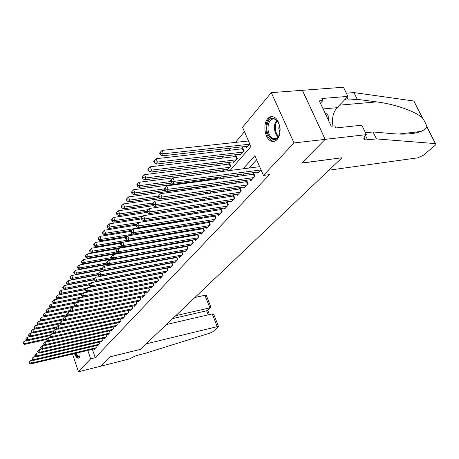 <?xml version="1.0" encoding="UTF-8"?>
<svg xmlns="http://www.w3.org/2000/svg" width="459" height="459" viewBox="0 0 459 459"><rect width="100%" height="100%" fill="white"/><g stroke="black" fill="none" stroke-linecap="round" stroke-linejoin="round"><path stroke-width="0.69" d="M277.018 139.576C275.171 141.51 273.139 141.992 270.913 141.022C264.78 138.584 262.674 123.999 267.706 118.674C269.651 116.523 271.831 116.041 274.241 117.223C280.271 119.977 282.073 134.59 277.018 139.576M79.992 352.277C80.216 354.916 79.918 356.741 79.103 357.745L78.242 358.198C76.894 358.123 75.649 356.586 74.507 353.579M244.452 131.681L235.45 142.41M230.636 148.142L228.725 150.42M223.975 156.083L222.185 158.212M217.491 163.806L215.822 165.791M211.186 171.316L209.671 173.123M204.639 179.113L203.601 180.353M198.099 186.911L197.731 187.347M151.654 242.243L151.218 242.771M146.771 248.061L146.461 248.434M230.034 170.496L250.912 146.57L242.541 127.275L271.298 92.626L294.035 142.938L263.426 175.43L254.86 155.681L243.132 168.803M366.362 134.642L325.213 139.341L301.77 163.014L342.024 157.758L328.942 170.186L417.931 157.81L423.296 155.297L435.029 145.463C436.17 144.459 436.348 143.845 435.562 143.621L376.495 138.928L365.358 139.961C363.109 139.358 363.281 137.74 365.88 135.101L366.362 134.642L361.812 125.204L335.793 127.963L334.795 125.846L331.226 126.219L319.315 100.877L322.878 100.578L321.902 98.507L347.893 96.384L343.481 87.244L271.298 92.626M257.344 172.108L257.82 173.221L260.987 169.807M250.356 179.698L250.815 180.771L254.997 176.267L253.609 173.049L252.387 174.374M243.557 187.083L243.993 188.121L248.067 183.738L246.707 180.553L245.519 181.844M236.942 194.26L237.36 195.27L241.319 191.001L239.988 187.851L238.835 189.108M230.498 201.254L230.906 202.224L234.761 198.076L233.453 194.955L232.329 196.182M224.233 208.059L224.617 209L228.37 204.955L227.09 201.874L225.994 203.067M218.123 214.686L218.495 215.598L222.15 211.662L220.894 208.61L219.827 209.769M212.167 221.146L212.528 222.03L216.091 218.191L214.875 215.208M206.366 227.44L206.711 228.295L210.182 224.554L209.017 221.663M200.709 233.574L201.042 234.406L204.427 230.757L203.303 227.957M195.19 239.558L195.511 240.367L198.816 236.81L197.731 234.084M189.808 245.393L190.118 246.179L193.337 242.708L192.292 240.068M184.552 251.09L184.851 251.853L187.995 248.468L186.991 245.898M179.423 256.65L179.71 257.396L182.78 254.085L181.81 251.595M174.414 262.083L174.69 262.8L177.69 259.57L176.755 257.149M169.52 267.385L169.79 268.085L172.716 264.929L171.815 262.571M164.741 272.566L164.999 273.248L167.862 270.162L166.984 267.872M160.071 277.626L160.317 278.292L163.117 275.28L162.268 273.048M155.498 282.578L155.744 283.22L158.475 280.277L157.661 278.102M151.034 287.414L151.269 288.045L153.943 285.165L153.151 283.048M146.668 292.142L146.891 292.762L149.508 289.945L148.739 287.879M142.393 296.772L142.611 297.375L145.17 294.615L144.43 292.607M138.211 301.299L138.423 301.884L140.924 299.188L140.207 297.231M134.114 305.734L134.321 306.302L136.771 303.663L136.076 301.752M130.109 310.072L130.31 310.628L132.708 308.046L132.031 306.182M126.185 314.323L126.38 314.863L128.727 312.332L128.072 310.514M122.341 318.483L122.53 319.011L124.831 316.532L124.194 314.754M118.577 322.557L118.761 323.073L121.015 320.646L120.396 318.913M114.888 326.55L115.066 327.055L117.275 324.674L116.672 322.981M111.273 330.463L111.445 330.956L113.608 328.627L113.029 326.969M107.727 334.295L107.899 334.777L110.017 332.494L109.449 330.876M104.256 338.054L104.417 338.53L106.499 336.286L105.949 334.703M100.848 341.743L101.009 342.207L103.045 340.01L102.506 338.461L103.034 340.016M97.503 345.357L97.658 345.811L99.66 343.653L99.138 342.139M157.982 246.093L157.661 246.466M162.962 240.298L162.515 240.82M210.302 185.224L209.929 185.66M217.623 179.044L216.975 177.478L215.908 178.706M223.567 171.333L223.137 170.295L222.081 171.523M226.482 169.36L226.935 170.444L230.774 166.02L229.466 162.934L228.347 164.236M232.891 161.912L233.361 163.031L237.303 158.487L235.972 155.366L234.824 156.703M239.472 154.253L239.965 155.412L244.016 150.741L242.656 147.586L241.474 148.963M141.584 268.595L141.475 268.303M145.767 263.282L145.635 262.927M150.041 257.838L149.881 257.419M154.402 252.255L154.218 251.767M158.86 246.535L158.642 245.978M161.172 245.531L161.379 246.076L161.975 245.393M163.41 240.665L163.249 240.246M166.537 240.126L167.225 239.334M166.003 240.218L165.842 239.805M171.838 234.01L172.613 233.115M177.283 227.727L178.144 226.735M182.866 221.284L183.818 220.188M188.603 214.669L189.527 213.481M194.49 207.875L195.006 207.279L194.765 206.682M200.543 200.899L200.13 199.688M206.148 193.813L205.615 192.499L206.137 193.813M211.817 186.532L211.226 185.097M220.412 177.019L220.681 177.662L221.347 176.893M246.236 146.387L246.753 147.586L249.816 144.051M92.385 349.339L95.242 357.71L269.559 174.592L263.426 175.43M256.633 159.761L249.168 168.023M243.861 173.898L242.191 175.745M236.953 181.546L235.41 183.25M230.234 188.982L228.817 190.548M223.699 196.217L222.397 197.651M217.342 203.251L216.155 204.571M211.151 210.102L210.067 211.301M205.127 216.768L204.146 217.859M199.258 223.269L198.368 224.25M193.543 229.598L192.746 230.481M187.966 235.765L187.255 236.551M182.533 241.778L181.902 242.478M177.231 247.648L176.681 248.256M172.062 253.374L171.586 253.896M167.013 258.956L166.611 259.404M162.09 264.413L161.752 264.78M157.276 269.737L157.007 270.035M94.227 348.903L94.376 349.351L96.338 347.233L95.833 345.753M166.244 268.01L165.974 268.308M171.132 262.703L170.794 263.07M176.136 257.264L175.728 257.711M181.259 251.693L180.777 252.215M186.509 245.984L185.952 246.592M191.891 240.137L191.254 240.832M197.404 234.142L196.681 234.928M203.062 227.997L202.253 228.875M208.862 221.686L207.961 222.667M214.818 215.219L213.819 216.304M302.355 90.325L325.167 139.381L301.649 163.134L341.857 157.781M341.903 157.873L140.247 349.408L109.827 356.861L100.532 366.242L78.46 371.756L72.556 354.044M325.167 139.381L294.035 142.938M95.242 357.71L90.647 358.823L78.46 371.756M87.795 350.429L90.647 358.823M237.865 174.695L236.213 176.549M231.009 182.366L229.483 184.076M224.348 189.825L222.942 191.397M217.864 197.077L216.573 198.517M211.559 204.129L210.383 205.448M205.425 210.997L204.347 212.201M199.447 217.681L198.472 218.771M193.629 224.193L192.751 225.18M187.96 230.533L187.169 231.422M182.435 236.718L181.73 237.504M177.048 242.742L176.428 243.442M171.798 248.623L171.253 249.231M166.674 254.355L166.204 254.883M161.671 259.949L161.27 260.396M156.789 265.411L156.462 265.784M152.027 270.747L151.757 271.045M140.397 273.225L140.661 272.927M145.004 267.953L145.325 267.58M149.714 262.548L150.11 262.1M154.545 257.011L155.01 256.483M159.497 251.343L160.03 250.729M164.569 245.531L165.177 244.831M169.767 239.569L170.455 238.778M175.097 233.459L175.877 232.57M180.571 227.188L181.437 226.195M186.188 220.75L187.146 219.654M191.948 214.146L193.004 212.936M197.869 207.359L199.028 206.034M203.951 200.388L205.219 198.942M210.199 193.228L211.582 191.644M216.625 185.861L218.128 184.145M223.235 178.287L224.858 176.428M32.95 360.068L30.69 360.596L31.47 363.063L95.765 347.853M29.726 362.897L29.41 361.91L29.451 363.247L29.726 362.897L31.47 363.063L30.776 363.947L94.95 348.737M30.69 360.596L29.41 361.91M29.451 363.247L30.776 363.947M26.961 340.486L24.488 341.031L25.256 343.464L24.585 344.388L46.933 339.39M47.856 338.421L25.256 343.464L23.524 343.303L23.22 342.328L22.95 342.701L23.26 343.671L23.524 343.303M24.585 344.388L23.26 343.671M23.22 342.328L24.488 341.031M79.855 356.058C78.627 357.842 77.221 356.93 75.632 353.315M76.274 353.16C77.169 355.295 78.11 356.379 79.103 356.413L79.883 355.949M75.247 353.401C76.332 356.276 77.531 357.802 78.839 357.98M279.491 133.902C276.444 146.45 263.873 136.059 267.304 124.137C270.076 111.514 283.054 121.601 279.491 133.902M278.051 121.945L275.463 119.415C272.187 118.141 269.823 119.81 268.377 124.429C267.31 130.976 268.785 135.657 272.789 138.469C275.457 139.513 277.586 138.331 279.175 134.929M279.164 124.481L278.802 128.618L279.829 132.221M272.256 116.597C269.485 117.114 267.54 119.386 266.415 123.425C265.107 131.561 266.943 137.367 271.923 140.833L274.413 141.315M328.495 120.407L328.099 115.014L324.84 112.639M326.051 115.209L328.099 115.014M214.284 315.706L218.541 326.561L212.856 331.719L209.947 333.119L145.383 353.292L138.75 354.939C135.061 355.96 132.324 357.188 130.534 358.634L100.521 366.259L109.776 356.913L140.196 349.46L146.065 343.883L217.239 326.653L212.247 313.893L166.468 324.507M175.837 315.603L209.889 307.874L204.961 295.286L206.372 295.521M194.937 297.466L204.961 295.286M218.541 326.561L217.239 326.653M172.727 318.563L206.602 310.812L210.572 307.587L210.652 306.44M207.439 310.393L206.602 310.812L208.168 314.834M213.848 314.587L212.247 313.893M376.495 138.928L373.104 131.957L392.325 133.667C404.563 134.705 414.104 133.971 420.949 131.458C424.225 130.081 426.153 128.451 426.732 126.575L426.767 126.345C426.009 123.919 424.581 121.119 422.487 117.94L422.194 117.665C415.252 111.399 394.665 104.05 376.638 101.892L357.245 99.328L348.381 100.079L346.097 99.953L344.99 99.419M357.245 99.328L353.964 92.58L346.35 93.183M365.484 132.817L373.104 131.957M422.194 117.665L413.708 100.991L353.964 92.58M325.213 139.341L302.395 90.28M332.976 126.036C331.696 118.52 333.062 112.398 337.072 107.681L347.893 96.384M413.708 100.991L414.259 102.076M320.422 103.235L322.878 100.578M35.836 356.459L33.484 357.01L34.276 359.495L99.075 344.284M32.514 359.328L32.193 358.33L31.912 358.691L32.228 359.69L32.514 359.328L34.276 359.495L33.57 360.395L98.243 345.185M33.484 357.01L32.193 358.33M32.228 359.69L33.57 360.395M38.78 352.782L36.336 353.344L37.139 355.857L102.449 340.653M35.354 355.685L35.033 354.681L34.746 355.048L35.068 356.052L35.354 355.685L37.139 355.857L36.416 356.769L101.6 341.565M36.336 353.344L35.033 354.681M35.068 356.052L36.416 356.769M41.786 349.024L39.245 349.609L40.059 352.139L105.891 336.946M38.258 351.967L37.936 350.957L37.644 351.33L37.965 352.346L38.258 351.967L40.059 352.139L39.325 353.074L105.025 337.876M39.245 349.609L37.936 350.957M37.965 352.346L39.325 353.074M44.856 345.191L42.217 345.793L43.043 348.347L109.397 333.165M41.224 348.174L40.891 347.153L40.593 347.538L40.926 348.559L41.224 348.174L43.043 348.347L42.291 349.299L108.513 334.118M42.217 345.793L40.891 347.153M40.926 348.559L42.291 349.299M29.766 336.711L27.201 337.273L27.982 339.729L27.293 340.67L49.836 335.672L50.174 336.711L50.49 336.304L50.146 335.254L49.83 335.667M50.679 334.709L27.982 339.729L26.232 339.562L25.916 338.581L25.956 339.941L26.232 339.562M27.293 340.67L25.956 339.941M25.916 338.581L27.201 337.273M32.629 332.861L29.967 333.441L30.759 335.913L30.059 336.872L53.135 331.811M53.56 330.922L30.759 335.913L28.992 335.747L28.676 334.76L28.395 335.145L28.71 336.131L28.992 335.747M30.059 336.872L28.71 336.131M28.676 334.76L29.967 333.441M35.55 328.937L32.79 329.528L33.593 332.023L32.876 333.004L56.509 327.864M56.537 327.043L33.593 332.023L31.803 331.857L31.487 330.859L31.201 331.255L31.522 332.247L31.803 331.857M32.876 333.004L31.522 332.247M31.487 330.859L32.79 329.528M38.533 324.926L35.67 325.534L36.485 328.053L35.756 329.051L59.957 323.842M59.699 323.067L36.485 328.053L34.677 327.887L34.356 326.877L34.064 327.278L34.391 328.283L34.677 327.887M35.756 329.051L34.391 328.283M34.356 326.877L35.67 325.534M47.988 341.278L45.252 341.898L46.089 344.474L112.977 329.31M44.248 344.302L43.915 343.269L43.611 343.665L43.944 344.692L44.248 344.302L46.089 344.474L45.321 345.449L112.076 330.279M45.252 341.898L43.915 343.269M43.944 344.692L45.321 345.449M41.58 320.835L38.613 321.461L39.44 323.997L38.694 325.018L63.543 319.722M63.227 318.942L39.44 323.997L37.615 323.83L37.282 322.815L36.99 323.222L37.317 324.238L37.615 323.83M38.694 325.018L37.317 324.238M37.282 322.815L38.613 321.461M51.196 337.285L48.35 337.916L49.199 340.521L116.626 325.374M47.334 340.349L46.996 339.304L46.686 339.706L47.025 340.744L47.334 340.349L49.199 340.521L48.413 341.513L115.708 326.366M48.35 337.916L46.996 339.304M47.025 340.744L48.413 341.513M44.689 316.658L41.62 317.295L42.452 319.854L41.694 320.898L67.462 315.465M66.836 314.731L42.452 319.854L40.61 319.688L40.277 318.666L39.973 319.085L40.306 320.107L40.61 319.688M41.694 320.898L40.306 320.107M40.277 318.666L41.62 317.295M54.466 333.205L51.511 333.854L52.372 336.481L120.356 321.357M50.49 336.304L52.372 336.481L51.574 337.497L119.415 322.367M51.511 333.854L50.146 335.254M50.174 336.711L51.574 337.497M47.868 312.39L44.684 313.044L45.533 315.631L44.758 316.693L71.478 311.122M70.531 310.433L45.533 315.631L43.668 315.459L43.33 314.426L43.02 314.857L43.358 315.89L43.668 315.459M44.758 316.693L43.358 315.89M43.33 314.426L44.684 313.044M57.811 329.034L54.747 329.705L55.619 332.35L124.159 317.261M53.714 332.178L53.37 331.117L53.043 331.536L53.393 332.591L53.714 332.178L55.619 332.35L54.799 333.395L123.201 318.294M54.747 329.705L53.37 331.117M53.393 332.591L54.799 333.395M75.414 303.083L47.822 308.706L48.677 311.311L47.885 312.401L75.592 306.687M74.473 306.01L48.677 311.311L46.795 311.139L46.451 310.1L46.135 310.536L46.479 311.575L46.795 311.139M47.885 312.401L46.479 311.575M46.451 310.1L47.822 308.706M61.231 324.777L58.046 325.46L58.936 328.133L128.038 313.072M57.014 327.961L56.658 326.888L56.325 327.319L56.681 328.386L57.014 327.961L58.936 328.133L58.098 329.201L127.063 314.128M58.046 325.46L56.658 326.888M56.681 328.386L58.098 329.201M78.747 298.689L51.024 304.265L51.896 306.899L51.081 308.012L75.448 303.049M78.673 301.46L51.896 306.899L49.985 306.727L49.641 305.677L49.314 306.124L49.664 307.174L49.985 306.727M51.081 308.012L49.664 307.174M49.641 305.677L51.024 304.265M64.73 320.422L61.426 321.128L62.326 323.825L132.003 308.804M60.376 323.647L60.02 322.568L59.681 323.004L60.037 324.083L60.376 323.647L62.326 323.825L61.472 324.909L131.004 309.877M61.426 321.128L60.02 322.568M60.037 324.083L61.472 324.909M82.144 294.202L54.294 299.733L55.178 302.389L54.351 303.525L78.833 298.602M82.976 296.812L55.178 302.389L53.25 302.217L52.894 301.156L52.567 301.615L52.923 302.676L53.25 302.217M54.351 303.525L52.923 302.676M52.894 301.156L54.294 299.733M68.311 315.97L64.874 316.693L65.792 319.418L136.053 304.437M63.824 319.24L63.457 318.15L63.112 318.598L63.474 319.682L63.824 319.24L65.792 319.418L64.914 320.531L135.032 305.539M64.874 316.693L63.457 318.15M63.474 319.682L64.914 320.531M85.667 289.606L57.639 295.103L58.534 297.782L57.691 298.941L82.287 294.058M128.583 283.909L58.534 297.782L56.583 297.61L56.227 296.537L55.889 297.002L56.25 298.075L56.583 297.61M57.691 298.941L56.25 298.075M56.227 296.537L57.639 295.103M71.971 311.414L68.408 312.16L69.332 314.908L140.19 299.979M67.341 314.731L66.974 313.629L66.618 314.088L66.985 315.184L67.341 314.731L69.332 314.908L68.443 316.044L139.152 301.104M68.408 312.16L66.974 313.629M66.985 315.184L68.443 316.044M89.494 284.861L61.058 290.363L61.971 293.066L61.104 294.253L85.816 289.411L85.414 289.922L85.816 291.075L86.217 290.564L85.816 289.411L87.325 287.862L162.331 273.214M87.026 288.172L61.971 293.066L59.997 292.894L59.63 291.809L59.286 292.291L59.653 293.37L59.997 292.894M61.104 294.253L59.653 293.37M59.63 291.809L61.058 290.363M75.712 306.761L72.017 307.524L72.958 310.301L144.419 295.424M70.944 310.118L70.571 309.01L70.204 309.475L70.583 310.582L70.944 310.118L72.958 310.301L72.046 311.46L143.351 296.571M72.017 307.524L70.571 309.01M70.583 310.582L72.046 311.46M93.762 279.944L64.553 285.515L65.482 288.246L64.593 289.463L89.522 284.643M90.653 283.398L65.482 288.246L63.485 288.074L63.112 286.978L62.763 287.466L63.13 288.562L63.485 288.074M64.593 289.463L63.13 288.562M63.112 286.978L64.553 285.515M149.37 290.088L148.578 287.948L75.712 302.779L76.67 305.585L148.739 290.765M74.628 305.401L74.249 304.277L73.876 304.759L74.255 305.878L74.628 305.401L76.67 305.585L75.735 306.773L147.649 291.941M75.712 302.779L74.249 304.277M74.255 305.878L75.735 306.773M98.151 274.918L68.133 280.558L69.074 283.318L68.167 284.557L93.676 279.697M94.365 278.515L69.074 283.318L67.054 283.14L66.675 282.038L66.32 282.537L66.693 283.639L67.054 283.14M68.167 284.557L66.693 283.639M66.675 282.038L68.133 280.558M153.794 285.326L152.985 283.163L79.493 297.925L80.463 300.754L153.157 286.009M78.403 300.57L78.013 299.44L77.634 299.928L78.019 301.058L78.403 300.57L80.463 300.754L79.51 301.97L152.044 287.208M79.493 297.925L78.013 299.44M78.019 301.058L79.51 301.97M102.81 269.749L71.793 275.486L72.746 278.269L71.822 279.542L98.042 274.62M98.18 273.518L72.746 278.269L70.703 278.097L70.325 276.984L69.952 277.494L70.336 278.607L70.703 278.097M71.822 279.542L70.336 278.607M70.325 276.984L71.793 275.486M158.315 280.455L157.494 278.269L83.366 292.951L84.353 295.814L157.672 281.137M82.264 295.63L81.868 294.483L81.478 294.982L81.874 296.13L82.264 295.63L84.353 295.814L83.372 297.059L156.536 282.365M83.366 292.951L81.868 294.483M81.874 296.13L83.372 297.059M107.831 264.418L75.54 270.294L76.51 273.105L75.563 274.407L102.523 269.427M102.173 268.383L76.51 273.105L74.438 272.927L74.054 271.803L73.675 272.33L74.065 273.449L74.438 272.927M75.563 274.407L74.065 273.449M74.054 271.803L75.54 270.294M87.325 287.862L88.329 290.748L162.297 276.163M86.217 290.564L88.329 290.748L87.325 292.027L161.132 277.414M85.816 291.075L87.325 292.027M112.989 258.968L79.373 264.981L80.359 267.821L79.39 269.152L107.32 264.074M106.746 263.047L80.359 267.821L78.265 267.643L77.875 266.507L77.485 267.04L77.881 268.176L78.265 267.643M79.39 269.152L77.881 268.176M77.875 266.507L79.373 264.981M167.667 270.374L166.818 268.148L91.387 282.646L92.408 285.567L167.024 271.068M90.268 285.378L89.861 284.213L89.448 284.741L89.855 285.905L90.268 285.378L92.408 285.567L91.381 286.875L165.831 272.353M91.387 282.646L89.861 284.213M89.855 285.905L91.381 286.875M158.757 246.265L83.303 259.542L84.307 262.405L83.308 263.77L112.415 258.572M111.457 257.579L84.307 262.405L82.184 262.227L81.782 261.079L81.392 261.63L81.788 262.772L82.184 262.227M83.308 263.77L81.788 262.772M81.782 261.079L83.303 259.542M172.509 265.159L171.649 262.909L95.547 277.305L96.585 280.254L171.861 265.853M94.416 280.065L94.003 278.888L93.584 279.428L93.997 280.604L94.416 280.065L96.585 280.254L95.529 281.596L170.639 267.167M95.547 277.305L94.003 278.888M93.997 280.604L95.529 281.596M117.774 248.709L87.325 253.965L88.346 256.856L87.325 258.256L117.642 252.938M116.305 251.98L88.346 256.856L86.2 256.679L85.793 255.52L85.385 256.082L85.793 257.241L86.2 256.679M87.325 258.256L85.793 257.241M85.793 255.52L87.325 253.965M177.461 259.817L176.589 257.551L99.81 271.831L100.865 274.809L176.813 260.517M98.668 274.62L98.249 273.432L97.819 273.983L98.237 275.171L98.668 274.62L100.865 274.809L99.787 276.186L175.562 261.865M176.589 257.551L176.881 257.476M99.81 271.831L98.249 273.432M98.237 275.171L99.787 276.186M122.042 243.075L91.45 248.25L92.488 251.176L91.444 252.611L166.99 239.604M121.612 246.185L92.488 251.176L90.314 250.993L89.895 249.822L89.482 250.402L89.895 251.566L90.314 250.993M91.444 252.611L89.895 251.566M89.895 249.822L91.45 248.25M182.539 254.349L181.644 252.06L104.182 266.22L105.254 269.226L181.879 255.055M103.028 269.037L102.598 267.832L102.162 268.4L102.587 269.605L103.028 269.037L105.254 269.226L104.147 270.638L180.599 256.432M181.644 252.06L181.965 251.985M104.182 266.22L102.598 267.832M102.587 269.605L104.147 270.638M126.414 237.303L95.679 242.398L96.729 245.347L95.661 246.822L171.884 233.958M127.12 240.246L96.729 245.347L94.525 245.169L94.106 243.987L93.682 244.578L94.101 245.754L94.525 245.169M95.661 246.822L94.101 245.754M94.106 243.987L95.679 242.398M187.731 248.749L186.824 246.437L108.663 260.465L109.758 263.506L187.071 249.461M107.498 263.311L107.062 262.095L106.614 262.68L107.05 263.891L107.498 263.311L109.758 263.506L108.622 264.946L185.763 250.872M186.824 246.437L187.169 246.357M108.663 260.465L107.062 262.095M107.05 263.891L108.622 264.946M130.97 231.37L100.01 236.391L101.083 239.374L99.982 240.883L127.332 236.368M132.777 234.17L101.083 239.374L98.851 239.196L98.421 237.997L97.985 238.605L98.415 239.799L98.851 239.196M99.982 240.883L98.415 239.799M98.421 237.997L100.01 236.391M193.055 243.012L192.137 240.677L113.258 254.561L114.371 257.631L192.396 243.729M112.088 257.442L111.646 256.208L111.181 256.805L111.623 258.033L112.088 257.442L114.371 257.631L113.207 259.117L191.053 245.175M192.137 240.677L192.499 240.591M113.258 254.561L111.646 256.208M111.623 258.033L113.207 259.117M135.99 225.237L104.451 230.234L105.547 233.252L104.417 234.796L131.899 230.355M183.33 220.75L105.547 233.252L103.281 233.069L102.845 231.858L102.397 232.483L102.833 233.688L103.281 233.069M104.417 234.796L102.833 233.688M102.845 231.858L104.451 230.234M198.512 237.131L197.577 234.773L117.98 248.497L119.11 251.607L197.846 237.854M116.793 251.412L116.345 250.172L115.869 250.78L116.316 252.025L116.793 251.412L119.11 251.607L117.917 253.127L196.469 239.334M197.577 234.773L197.967 234.681M117.98 248.497L116.345 250.172M116.316 252.025L117.917 253.127M141.556 218.88L109.013 223.917L110.126 226.964L108.967 228.553L136.581 224.193M188.62 214.646L110.126 226.964L107.831 226.78L107.389 225.564L106.93 226.201L107.372 227.417L107.831 226.78M108.967 228.553L107.372 227.417M107.389 225.564L109.013 223.917M204.106 231.107L203.148 228.725L122.823 242.277L123.976 245.422L203.435 231.829M121.629 245.226L121.165 243.97L120.677 244.595L121.136 245.852L121.629 245.226L123.976 245.422L122.748 246.982L202.023 233.35M203.148 228.725L203.572 228.622M122.823 242.277L121.165 243.97M121.136 245.852L122.748 246.982M234.314 198.552L233.264 196.045L149.106 208.529L150.374 211.846L148.968 213.636L147.293 212.368L147.855 211.645L147.345 210.32L146.788 211.037L147.293 212.368L113.689 217.434L114.825 220.515L113.637 222.145L141.487 217.853M143.019 216.2L114.825 220.515L112.501 220.331L112.048 219.098L111.577 219.752L112.025 220.98L112.501 220.331M113.637 222.145L112.025 220.98M112.048 219.098L113.689 217.434M209.838 224.927L208.868 222.517L127.797 235.892L128.973 239.064L209.166 225.65M126.592 238.869L126.122 237.601L125.617 238.244L126.087 239.512L126.592 238.869L128.973 239.064L127.711 240.671L207.72 227.211M208.868 222.517L209.315 222.408M127.797 235.892L126.122 237.601M126.087 239.512L127.711 240.671M153.662 205.621L118.497 210.779L119.644 213.894L118.428 215.564L146.886 211.295M147.982 209.671L119.644 213.894L117.292 213.705L116.833 212.46L116.345 213.131L116.804 214.376L117.292 213.705M118.428 215.564L116.804 214.376M116.833 212.46L118.497 210.779M215.724 218.587L214.732 216.155L132.903 229.328L134.103 232.541L215.047 219.316M131.687 232.346L131.211 231.061L130.695 231.72L131.171 233.006L131.687 232.346L134.103 232.541L132.806 234.188L213.561 220.917M214.732 216.155L215.214 216.034L216.08 218.203M132.903 229.328L131.211 231.061M131.171 233.006L132.806 234.188M160.22 198.695L123.425 203.945L124.601 207.089L123.351 208.811L152.755 204.519M153.077 202.964L124.601 207.089L122.214 206.906L121.744 205.643L121.245 206.332L121.715 207.594L122.214 206.906M123.351 208.811L121.715 207.594M121.744 205.643L123.425 203.945M221.76 212.081L220.75 209.625L138.153 222.586L139.375 225.834L221.077 212.815M136.925 225.639L136.438 224.336L135.91 225.019L136.398 226.316L136.925 225.639L139.375 225.834L138.044 227.526L219.557 214.456M220.75 209.625L221.261 209.499M138.153 222.586L136.438 224.336M136.398 226.316L138.044 227.526M211.358 185.413L128.497 196.922L129.69 200.101L128.405 201.868L158.808 197.559M158.435 196.062L129.69 200.101L127.269 199.917L126.793 198.644L126.282 199.349L126.759 200.623L127.269 199.917M128.405 201.868L126.759 200.623M126.793 198.644L128.497 196.922M227.957 205.408L226.924 202.924L143.552 215.655L144.797 218.937L227.268 206.143M142.313 218.742L141.814 217.428L141.274 218.128L141.768 219.436L142.313 218.742L144.797 218.937L143.432 220.681L225.708 207.829M226.924 202.924L227.469 202.786M143.552 215.655L141.814 217.428M141.768 219.436L143.432 220.681M217.377 178.453L133.701 189.705L134.923 192.923L133.603 194.736L165.441 190.365M164.46 188.901L134.923 192.923L132.467 192.734L131.98 191.443L131.452 192.172L131.94 193.457L132.467 192.734M133.603 194.736L131.94 193.457M131.98 191.443L133.701 189.705M147.855 211.645L150.374 211.846L233.631 199.292M232.024 201.019L148.968 213.636M233.264 196.045L233.849 195.895M149.106 208.529L147.345 210.32M172.934 177.908L139.06 182.286L140.305 185.539L138.945 187.404L172.314 182.975M170.88 181.517L140.305 185.539L137.809 185.35L137.31 184.048L136.771 184.793L137.27 186.096L137.809 185.35M138.945 187.404L137.27 186.096M137.31 184.048L139.06 182.286M240.849 191.512L239.782 188.976L154.815 201.191L156.112 204.548L240.16 192.252M153.553 204.353L153.036 203.004L152.457 203.75L152.973 205.087L153.553 204.353L156.112 204.548L154.666 206.395L238.508 194.031M239.782 188.976L240.396 188.815M154.815 201.191L153.036 203.004M152.973 205.087L154.666 206.395M229.907 163.966L144.568 174.655L145.836 177.943L144.436 179.859L228.048 169.159M229.649 167.317L145.836 177.943L143.306 177.753L142.801 176.434L142.244 177.208L142.749 178.522L143.306 177.753M144.436 179.859L142.749 178.522M142.801 176.434L144.568 174.655M247.562 184.277L246.472 181.712L160.696 193.646L162.016 197.037L246.867 185.023M159.416 196.842L158.889 195.482L158.298 196.245L158.825 197.599L159.416 196.842L162.016 197.037L160.524 198.936L245.175 186.847M246.472 181.712L247.131 181.546M160.696 193.646L158.889 195.482M158.825 197.599L160.524 198.936M236.425 156.433L150.236 166.801L151.527 170.128L150.093 172.102L234.503 161.711M236.15 159.818L151.527 170.128L148.963 169.933L148.441 168.608L147.873 169.4L148.389 170.725L148.963 169.933M150.093 172.102L148.389 170.725M148.441 168.608L150.236 166.801M254.464 176.841L253.351 174.248L166.749 185.872L168.097 189.309L253.77 177.587M165.458 189.108L164.919 187.731L164.311 188.517L164.844 189.888L165.458 189.108L168.097 189.309L166.56 191.26L252.025 179.469M253.351 174.248L254.051 174.07M166.749 185.872L164.919 187.731M164.844 189.888L166.56 191.26M243.132 148.687L156.066 158.722L157.391 162.079L155.911 164.115L241.141 154.058M242.828 152.113L157.391 162.079L154.781 161.889L154.253 160.547L153.667 161.361L154.19 162.704L154.781 161.889M155.911 164.115L154.19 162.704M154.253 160.547L156.066 158.722M259.628 166.674L172.98 177.862L174.363 181.339L260.861 169.945M171.683 181.139L171.132 179.744L170.501 180.553L171.052 181.948L171.683 181.139L174.363 181.339L172.779 183.353L259.071 171.878M172.98 177.862L171.132 179.744M171.052 181.948L172.779 183.353M248.491 140.988L162.073 150.397L163.427 153.794L161.901 155.888L247.958 146.191M249.696 144.189L163.427 153.794L160.776 153.604L160.237 152.245L159.629 153.082L160.168 154.442L160.776 153.604M161.901 155.888L160.168 154.442M160.237 152.245L162.073 150.397M278.028 136.943C274.878 133.649 273.822 129.266 274.866 123.792L276.576 120.189M277.093 120.694L275.664 123.878C274.666 128.945 275.595 133.099 278.447 136.346M348.381 100.079L347.033 97.285M365.467 135.508L367.625 139.984M435.402 143.604L426.732 126.575M376.638 101.892L339.488 105.163M323.102 108.938L337.072 107.681M99.66 343.659L99.138 342.144M106.482 336.309L105.926 334.709M109.994 332.523L109.42 330.882M113.574 328.661L112.983 326.98M117.229 324.725L116.615 322.993M120.958 320.703L120.327 318.925M124.768 316.601L124.114 314.771M128.652 312.413L127.975 310.531M132.622 308.138L131.922 306.205M136.673 303.772L135.95 301.781M140.815 299.308L140.064 297.26M145.044 294.747L144.269 292.641M141.303 268.337L141.412 268.63M145.446 262.967L145.578 263.317M149.668 257.459L149.829 257.878M162.939 275.469L162.102 273.266M153.989 251.813L154.172 252.295M189.125 213.544L189.269 213.9M194.335 206.745L194.696 207.64M199.665 199.757L200.147 200.956M205.121 192.568L205.655 193.882M222.122 211.697L221.221 209.511M211.318 185.425L211.777 186.538M210.847 185.534L211.289 186.606M228.318 205.012L227.4 202.809M217.308 178.471L217.549 179.05M216.832 178.58L217.055 179.119M234.681 198.156L233.751 195.924M241.216 191.11L240.269 188.861M229.775 164.006L230.67 166.135M229.293 164.115L230.315 166.548M247.935 183.875L246.965 181.598M236.265 156.479L237.177 158.63M235.771 156.588L236.821 159.043M254.837 176.434L253.85 174.133M242.931 148.745L243.861 150.913M242.432 148.854L243.499 151.332M78.242 358.198L78.598 358.112M79.396 356.345L79.103 356.413M276.955 138.016L272.789 138.469M206.269 295.257L210.893 307.054M207.284 310.531L210.572 307.587M209.39 314.553L207.68 310.175M420.949 131.458L398.636 134.062M364.09 137.333L365.358 139.961M346.097 99.953L345.558 98.828M435.562 143.621L426.767 126.345M422.487 117.946L413.875 101.02"/></g></svg>
